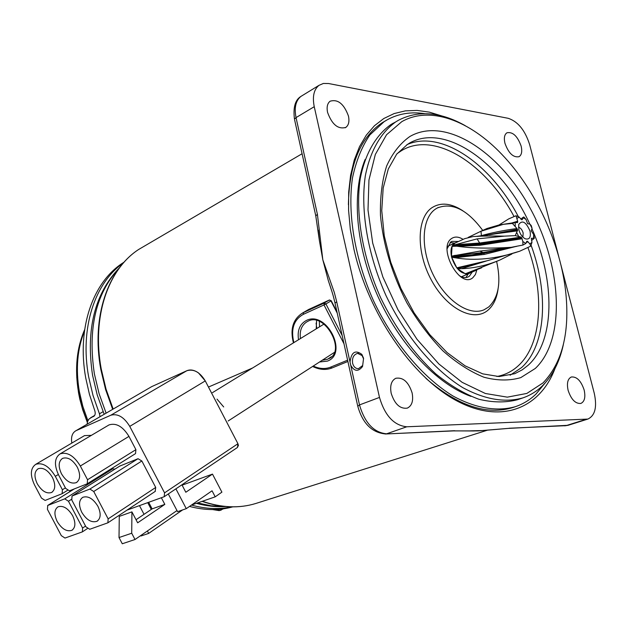 <?xml version="1.0" encoding="UTF-8"?>
<svg xmlns="http://www.w3.org/2000/svg" width="627" height="627" viewBox="0 0 627 627"><rect width="100%" height="100%" fill="white"/><g stroke="black" fill="none" stroke-linecap="round" stroke-linejoin="round"><path stroke-width="0.94" d="M350.736 365.259C354.302 371.513 358.244 371.929 362.547 366.505L363.582 358.291L361.865 354.396C355.29 349.592 351.339 352.139 350.023 362.038L359.49 404.917L379.492 397.424C384.907 415.677 393.999 425.467 406.766 426.783L587.852 419.079C595.101 415.638 597.233 407.009 594.247 393.2L560.953 265.072M352.601 363.213C353.62 366.881 355.587 368.7 358.503 368.652L362.665 365.51L363.519 358.785L362.108 355.603L357.649 353.362C353.659 354.521 351.982 357.805 352.601 363.213M554.981 368.551C539.894 408.773 500.832 424.597 456.323 400.606C411.915 376.827 368.198 313.147 353.918 249.146L350.328 229.411L348.581 210.319L348.675 192.207L350.587 175.388L354.231 160.12L359.514 146.64L366.309 135.134L374.452 125.729L383.787 118.527L394.124 113.573L405.285 110.877L417.08 110.415L429.323 112.131L441.823 115.948M425.96 378.41C457.984 405.975 487.054 415.646 513.176 407.425L515.402 406.672C497.164 411.821 475.603 408.381 453.023 396.037C422.857 377.564 393.505 342.828 373.629 301.054C354.78 258.779 347.256 213.478 352.499 177.849C356.112 160.927 361.889 146.624 369.836 134.946L384.1 121.685L387.259 119.773C398.49 113.644 410.928 111.598 424.565 113.636M318.202 230.117L319.394 240.603L322.827 259.821L334.285 292.378L336.723 301.83L334.998 303.037L335.124 303.57M391.185 393.301C394.704 404.196 400.089 409.133 407.338 408.114C411.963 405.802 413.561 400.739 412.119 392.941C408.561 381.992 403.13 377.101 395.817 378.269C391.35 380.605 389.806 385.613 391.185 393.301M568.109 390.307C571.181 399.517 575.437 403.89 580.868 403.435C584.591 401.633 585.689 397.173 584.16 390.033C581.064 380.816 576.793 376.466 571.33 376.999C567.694 378.802 566.62 383.238 568.109 390.307M504.947 143.277C508.591 153.309 513.301 157.777 519.085 156.687C521.672 154.94 522.354 151.413 521.139 146.099C517.487 136.059 512.753 131.623 506.945 132.783C504.429 134.523 503.755 138.018 504.947 143.277M327.576 112.421C332.028 124.577 338.118 129.57 345.838 127.399C348.683 125.212 349.552 121.434 348.455 116.05C343.98 103.87 337.859 98.925 330.092 101.221C327.357 103.4 326.518 107.139 327.576 112.421M558.79 256.764L529.658 144.657C525.089 130.322 517.949 121.544 508.238 118.315L328.572 83.524L323.375 83.454L318.971 85.35C313.837 89.551 312.262 96.668 314.245 106.692L379.492 397.424M453.282 430.906L477.97 430.906L507.658 428.429M315.914 216.456L315.765 215.798L317.419 214.403L322.827 259.821L328.329 280.653L331.965 291.665M470.36 430.843L482.359 430.553M386.185 120.392L382.055 122.837C360.384 137.446 349.168 164.76 348.416 204.77M453.909 430.882L385.229 434.002M319.394 240.603L315.765 215.79L294.643 120M518.866 229.85C520.151 234.224 522.291 237.21 525.285 238.809C529.494 239.867 531.077 237.288 530.027 231.065C526.053 221.911 522.275 219.732 518.701 224.521L518.866 229.85M522.91 237.116L523.161 232.962C522.166 229.764 520.59 227.828 518.451 227.17M456.338 242.477L455.069 242.931C451.283 245.275 450.131 250.048 451.612 257.242C455.805 269.375 461.644 274.775 469.137 273.458L469.984 272.972M476.685 270.072L469.09 273.356L466.08 273.881L481.708 267.76M531.531 240.541L534.314 238.284L531.351 238.37L531.955 242.437L530.771 246.129L529.815 243.864L527.432 241.27L526.845 241.246L525.865 243.48L522.934 245.047L522.84 241.528L521.742 237.837L520.708 236.99L515.292 235.627L517.636 230.038L516.969 228.51L512.408 223.439L515.253 222.491L517.549 222.507L517.683 221.206L515.982 215.751L519.14 217.075L521.515 219.685L522.173 219.685L523.835 216.942L526.084 219.513L527.581 223.659L529.964 224.16L531.241 225.587L532.057 228.306L531.234 230.877L533.624 234.435L534.314 238.213M522.354 219.356L521.742 219.709M473.119 271.044L469.991 272.667M498.614 260.573L465.328 273.787L457.506 268.701L461.433 268.709C474.482 268.207 487.367 265.284 500.095 259.931L511.906 254.006M531.853 238.15L531.304 238.503M486.278 261.028L461.433 268.709M519.689 251.223L487.5 260.667L456.793 267.839L451.683 257.258L454.936 257.752C474.929 261.122 496.513 258.943 519.689 251.223L530.771 246.129M528.075 241.763L526.382 242.461M514.939 246.717L484.412 254.413L454.936 257.752M511.154 247.336L479.788 251.129L451.44 256.13L452.091 246.364L456.785 246.184C470.846 248.261 488.966 248.645 511.154 247.336L522.934 245.047M522.15 238.754L480.031 245.267L460.085 246.176M455.492 242.861L464.732 238.644L473.056 236.559C481.356 236.011 491.795 235.877 504.367 236.144L477.1 238.879L455.014 244.765L452.459 245.651L452.091 246.364M455.116 243.033L452.459 245.643M504.367 236.144L515.292 235.627M517.565 230.846L475.807 236.473M480.462 231.465L486.944 228.51L499.288 224.905L503.387 224.325L481.003 231.222L468.181 237.414M503.387 224.325L512.408 223.439M515.982 215.751L508.748 218.878L499.061 224.944M466.08 273.881L465.328 273.787M457.506 268.701L456.793 267.839M451.683 257.258L451.44 256.13M517.683 221.206L511.71 223.04M481.442 235.924L477.319 236.426M516.969 228.51C503.669 230.344 491.811 232.719 481.387 235.634L481.003 231.222M480.031 245.267L479.671 243.025L455.014 244.765M517.056 237.696L479.671 243.025L477.1 238.879M521.742 237.837L480.204 244.546L452.177 246.215M521.327 237.335L480.102 243.911L452.38 245.8M484.412 254.413L483.049 252.516L454.332 255.487M488.3 251.67L483.049 252.516L479.788 251.129M506.553 248.37L474.631 255.236L462.953 256.545L451.636 257.007M500.205 249.577L471.959 254.97L451.487 256.365M477.218 263.52L457.357 268.505M470.172 265.182L456.942 268.011M468.518 272.643L465.916 273.85M466.747 273.247L465.485 273.803M319.347 321.502L319.504 326.839M316.227 328.854L316.588 320.632M237.28 447.537L238.425 445.499L237.939 443.72L205.272 380.918L198.453 372.877C194.252 369.993 190.389 369.272 186.846 370.722L151.742 386.608L75.922 430.725C72.223 432.857 70.859 436.98 71.831 443.077M217.02 399.117L223.698 406.962M61.47 473.785C66.07 481.293 71.008 484.24 76.275 482.633C80.342 479.741 80.703 474.608 77.348 467.24C72.74 459.732 67.818 456.769 62.582 458.353C58.468 461.268 58.099 466.41 61.47 473.785M37.259 483.762C41.75 491.106 46.523 494.013 51.579 492.493C55.474 489.711 55.772 484.71 52.472 477.492C47.965 470.148 43.208 467.225 38.184 468.722C34.25 471.528 33.936 476.544 37.259 483.762M81.784 512.314C86.51 519.987 91.566 522.973 96.942 521.296C100.869 518.458 101.19 513.458 97.922 506.31C93.18 498.653 88.141 495.643 82.803 497.297C78.83 500.158 78.485 505.166 81.784 512.314M57.175 521.468C61.791 528.961 66.674 531.915 71.831 530.332C75.593 527.597 75.859 522.722 72.638 515.715C68.014 508.223 63.139 505.26 58.021 506.82C54.212 509.579 53.938 514.461 57.175 521.468M176.986 510.566L135.017 539.51L122.281 543.766L119.012 537.551L119.279 516.389L131.921 511.883L137.658 522.808L164.83 504.382L152.118 508.873L148.677 502.313M131.921 511.883L131.717 533.232L119.012 537.551M135.017 539.51L131.717 533.232M161.358 497.752L164.83 504.382M136.043 519.728L152.118 508.873M181.916 484.796L185.811 492.25L212.49 474.106L221.903 492.148L215.202 496.835L212.051 490.792L186.274 508.662L177.566 511.663L168.295 493.958M151.287 509.437L147.729 502.65M144.038 514.328L139.468 505.628M212.49 474.106L182.104 485.165M186.274 508.662L175.905 488.841M147.392 530.975L148.67 533.412L182.598 509.923M140.785 535.536L141.012 535.975L148.67 533.412M127.054 510.096L164.211 496.702L164.556 492.846L129.75 426.384C124.036 417.049 117.735 413.326 110.838 415.215L76.18 430.6M164.556 492.846L237.939 443.72L205.272 380.918L129.75 426.384M110.838 415.215L186.846 370.722L152 386.491M237.939 443.72L237.492 447.443L164.446 496.545M186.846 370.722C193.735 368.715 199.872 372.117 205.272 380.918M45.097 500.424L62.151 493.692L62.402 489.742L55.317 476.316C49.149 466.269 42.644 462.271 35.778 464.309C30.378 468.157 29.955 475.023 34.501 484.898L41.46 498.073L45.097 500.424M91.37 435.357L84.527 435.608L83.673 436.102M71.768 499.962L85.938 526.829L89.724 529.282L107.875 522.816L108.142 518.874L93.729 491.49L89.873 489.06L72.027 496.012L71.768 499.962M155.175 491.396L155.708 487.445L141.851 460.994L93.729 491.49M119.812 466.073L138.042 458.705L141.851 460.994M47.754 505.448L47.425 509.359L61.321 535.654L64.981 538.06L82.372 531.876L82.592 528.028L68.461 501.239L64.73 498.849L47.754 505.448L74.323 488.903M114.827 469.176L112.774 468.777L64.73 498.849M69.448 490.823L87.255 483.793L87.545 479.741L80.327 466.018C74.01 455.743 67.277 451.691 60.121 453.846C54.486 457.843 53.969 464.881 58.593 474.968L65.694 488.433L69.448 490.823M108.118 425.451L109.035 424.91C116.214 422.661 122.853 426.485 128.958 436.384L135.902 449.645L135.534 453.611L87.561 483.574M108.628 470.43L112.774 468.777M191.517 505.025L215.202 496.835M87.333 422.386L82.686 409.768L79.786 399.046L78.493 392.58L76.745 377.086M124.075 262.172L123.762 262.376C93.164 281.28 76.541 327.647 85.75 378.057L89.442 394.352L94.708 410.45C95.617 413.264 95.296 415.239 93.76 416.359L94.011 416.203M123.401 262.932C94.74 282.887 79.723 327.992 88.611 376.67L93 395.394L99.442 413.804L103.102 411.68M189.519 506.412C204.817 510.456 219.215 510.613 232.711 506.867M94.693 415.435L89.034 418.993L87.678 421.273L87.051 424.244M90.79 417.692L93.658 416.399M191.462 505.064C205.578 508.999 218.988 509.594 231.684 506.851M100.03 416.696L99.442 413.804M496.631 261.435C501.247 282.369 498.614 297.543 488.715 306.964L484.107 309.769C469.153 316.51 445.515 300.537 432.928 274.179C420.161 247.908 421.736 218.039 435.616 208.987L437.223 208.015C452.122 202.106 467.295 209.575 482.743 230.422M543.084 382.862C562.207 362.751 569.786 332.804 565.828 293.013C560.742 244.044 535.709 189.707 502.055 154.587C469.709 120.313 429.808 105.524 401.758 121.685L386.53 134.774L375.322 154.477L368.958 179.988L368.002 210.053L372.681 243.01L382.846 276.915L397.926 309.683L416.994 339.285L438.845 363.95L462.091 382.305L485.353 393.49L507.314 397.15L526.852 393.427L543.084 382.862M563.344 344.623C559.543 362.092 552.481 375.902 542.159 386.06C536.54 391.452 530.113 395.402 522.871 397.894C504.954 402.973 484.906 399.548 462.742 387.611C433.61 369.679 405.214 335.962 385.95 295.458C367.665 254.468 360.298 210.57 365.282 176.093C370.095 151.209 380.785 132.626 395.715 121.912L398.317 120.337C418.201 110.015 440.499 111.786 465.21 125.651M476.826 270.01L475.407 274.54L472.852 277.698C459.904 289.243 437.199 247.469 451.612 238.511C454.857 236.348 458.698 236.638 463.126 239.381M458.58 241.458L451.722 241.387L450.821 241.936L447.169 248.66M459.238 275.645C462.546 277.667 465.5 278.098 468.11 276.954L469.38 276.178L472.241 271.993M545.161 382.948L535.944 394.117C529.972 399.861 523.13 404.047 515.402 406.672M450.178 242.461L454.63 243.135M468.353 273.803L465.885 277.549M365.094 159.517C351.426 193.014 355.76 246.74 377.619 295.756C399.509 344.756 436.745 384.061 470.971 396.397M393.348 123.096L390.746 124.679C375.785 135.401 365.063 153.96 360.204 178.789C355.156 213.18 362.453 256.945 380.667 297.794C395.653 328.477 414.008 353.832 435.726 373.849C450.147 385.464 464.497 393.921 478.777 399.219C492.704 402.612 505.605 402.785 517.471 399.736L522.871 397.894M223.533 508.795L219.905 510.402L215.132 509.532M146.342 244.977L138.653 249.475C107.969 269.367 91.613 317.019 101.221 368.919L106.041 389.163L113.158 409.063M118.918 268.505C95.798 293.554 87.615 328.681 94.379 373.872L99.097 393.701L106.112 413.162M302.418 95.492L300.889 96.433C295.732 100.633 294.118 107.687 296.038 117.602L314.245 106.692M508.991 428.249L566.001 425.662L585.736 419.439M564.708 425.835L568.133 425.294L587.852 419.079M357.774 406.28L359.49 404.917C364.796 422.935 373.825 432.567 386.585 433.813L406.766 426.783M328.329 280.653C333.164 294.808 333.54 296.979 335.006 303.037L357.688 405.896C362.586 423.476 371.991 432.834 385.903 433.978L454.591 430.718M318.971 85.35L300.889 96.433C295.145 99.936 293.005 107.523 294.471 119.201L296.038 117.602L317.419 214.403M336.723 301.83L350.023 362.038M197.544 502.94L211.205 505.793L224.513 506.436M202.396 501.263C221.433 507.799 239.208 508.552 255.698 503.512L256.827 503.152M526.084 219.513L523.083 217.545M519.14 217.075L516.962 218.447M515.253 222.491L515.206 226.433M516.781 232.648L518.905 236.849M522.84 241.528L525.865 243.48M529.815 243.864L531.955 242.437M533.601 238.362L533.624 234.435M532.057 228.306L529.964 224.16M517.549 222.507L516.914 222.671M517.73 222.083L516.233 222.491M517.636 230.038L489.468 234.835M517.463 229.38L485.196 235.415M527.432 241.27L526.594 241.607M298.523 339.74C297.135 330.437 299.777 324.002 306.438 320.444C326.314 310.208 348.636 353.628 327.388 361.113L319.551 361.983M322.247 360.235L327.537 359.255L331.315 356.779M307.826 321.322L307.324 321.565C301.736 324.896 299.432 330.57 300.427 338.572M323.563 324.339L323.485 323.72M308.672 309.464L302.716 312.904L324.167 303.092L329.23 300.074L308.547 309.519L303.468 312.536L303.303 314.362C293.804 319.723 290.654 329.136 293.859 342.608M329.684 299.988L305.968 310.968M337.232 313.116L330.97 300.929L325.915 303.954L342.193 335.617M312.622 366.45C319.433 369.797 325.86 370.314 331.918 368.002L347.891 361.481L331.918 368.002L330.507 367.179L347.609 360.18M343.996 343.8L324.01 304.941L303.303 314.362M313.218 366.066C319.394 368.872 325.154 369.248 330.507 367.179M329.269 300.051L331.228 300.717L329.269 300.051M325.915 303.954L324.167 303.092L324.01 304.941L325.915 303.954M316.784 328.517L316.11 323.109M67.41 490.408L62.441 493.496M65.404 487.884L62.402 489.742M58.342 474.49L55.317 476.316M155.708 487.445L108.142 518.874M138.042 458.705L89.873 489.06M120.243 465.798L72.152 495.957M85.546 526.092L82.592 528.028M71.486 499.335L68.461 501.239M135.902 449.645L87.545 479.741M128.958 436.384L80.327 466.018M84.457 331.072C77.309 348.847 75.593 368.927 79.3 391.303L82.772 406.155L87.905 420.733M407.691 144.179L396.648 154.218L388.301 168.969L383.183 188.029L381.749 210.648L384.257 235.768L390.707 262.094L400.833 288.271L414.118 312.904L429.856 334.724L447.169 352.64L465.109 365.847L482.696 373.857L499.092 376.561L514.783 373.692L522.369 369.758L528.208 365.196C555.083 341.002 555.318 280.794 531.931 228.784M529.815 224.121C502.227 163.098 444.59 121.709 408.592 143.638M409.799 136.545C445.452 115.885 500.291 151.899 531.006 209.818C562.137 267.463 565.773 339.685 535.293 368.457L520.778 377.619C509.571 380.879 497.282 380.754 483.919 377.219C470.211 371.678 456.534 362.884 442.897 350.83C429.628 337.091 417.645 321.126 406.923 302.935C391.946 273.834 383.121 244.585 380.456 215.186C380.048 196.729 382.117 180.317 386.663 165.951C392.502 153.137 400.214 143.332 409.799 136.545M514.03 216.495C485.58 163.224 433.986 130.534 401.374 150.731L397.103 153.639M496.905 376.498C504.97 374.977 512.024 371.466 518.059 365.964C541.877 344.638 544.926 294.518 527.942 247.532M531.202 245.549C548.899 293.828 545.999 345.571 521.57 367.587L510.135 375.212M498.034 289.235C496.709 298.624 493.316 305.631 487.869 310.271C473.706 322.443 446.918 308.892 431.541 280.402C415.944 252.078 416.657 217.506 432.175 207.553C441.032 202.106 451.283 203.203 462.93 210.837M406.915 144.672C440.922 129.35 490.643 163.725 518.239 216.417M221.088 510.143L219.677 510.48L214.763 509.547M362.665 365.51L362.547 366.505M112.672 409.337L105.579 389.485L100.775 369.272C91.189 317.434 107.617 269.586 138.653 249.475L302.089 153.74M104.184 414.282L97.224 394.971L92.561 375.252C85.734 329.347 94.716 293.499 119.514 267.705M345.148 127.798L345.838 127.399M196.408 503.332C206.361 506.052 216.096 507.118 225.602 506.538M202.09 501.373C221.198 507.87 239.067 508.583 255.698 503.512L487.994 430.012M480.509 430.741L508.332 428.398M568.133 425.294L508.309 428.406M474.373 430.976L453.948 430.874M358.589 353.369L357.649 353.362M362.108 355.603L361.865 354.396M447.78 246.262L455.069 242.931M523.404 217.138L520.794 219.066M502.431 224.435L515.12 222.514M461.441 276.789L468.839 273.591M516.405 237.821L520.363 237.061M516.664 246.372L483.683 252.422M484.342 252.32L488.339 251.662M459.246 267.204L459.646 267.141M307.324 321.565L307.92 321.283C324.676 311.376 346.802 351.551 328.713 358.691L330.264 357.688M336.95 311.854L331.244 300.741M293.428 342.875C289.925 329.018 293.021 319.033 302.716 312.904M212.459 392.659L323.994 324.081M208.485 387.047L252.556 368.002M228.173 420.976L334.144 352.562M77.011 482.179L76.275 482.633M52.253 492.077L51.579 492.493M97.757 520.763L96.942 521.296M72.575 529.846L71.831 530.332M67.426 490.416L62.339 493.574M84.527 435.608L35.778 464.309M155.371 491.302L108.103 522.667M74.229 488.935L47.636 505.503M87.357 528.592L82.576 531.743M135.534 453.611L87.451 483.668M109.035 424.91L60.121 453.846M120.118 465.853L72.027 496.012M75.922 430.725L151.742 386.608M87.388 422.167L82.035 407.213L78.453 391.938C74.637 368.715 76.706 347.954 84.661 329.637M90.554 417.809L94.708 415.403M384.1 121.685L382.055 122.837M395.715 121.912L390.746 124.679M437.223 208.015L438.367 207.443M221.19 510.112L219.152 510.613L212.624 509.579"/></g></svg>
